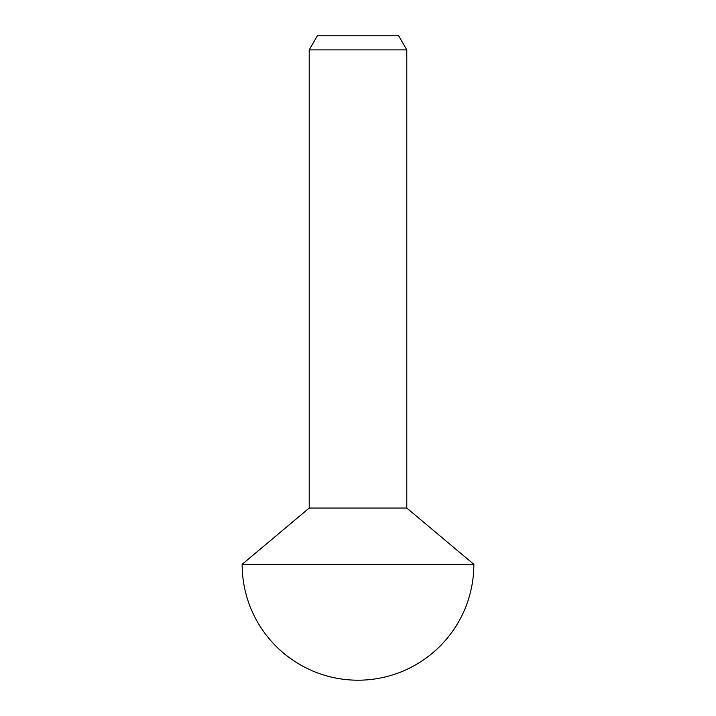 <?xml version="1.0" encoding="UTF-8"?>
<svg xmlns="http://www.w3.org/2000/svg" width="716" height="716" viewBox="0 0 716 716"><rect width="100%" height="100%" fill="white"/><g stroke="black" fill="none" stroke-linecap="round" stroke-linejoin="round"><path stroke-width="1.07" d="M309.214 49.887L406.786 49.887L398.66 35.8L317.34 35.8L309.214 49.887L309.214 508.038L406.786 508.038L473.867 564.333L242.133 564.333A115.867 115.867 0 0 0 358 680.2A115.867 115.867 0 0 0 473.867 564.333M309.214 508.038L242.133 564.333M406.786 49.887L406.786 508.038"/></g></svg>
